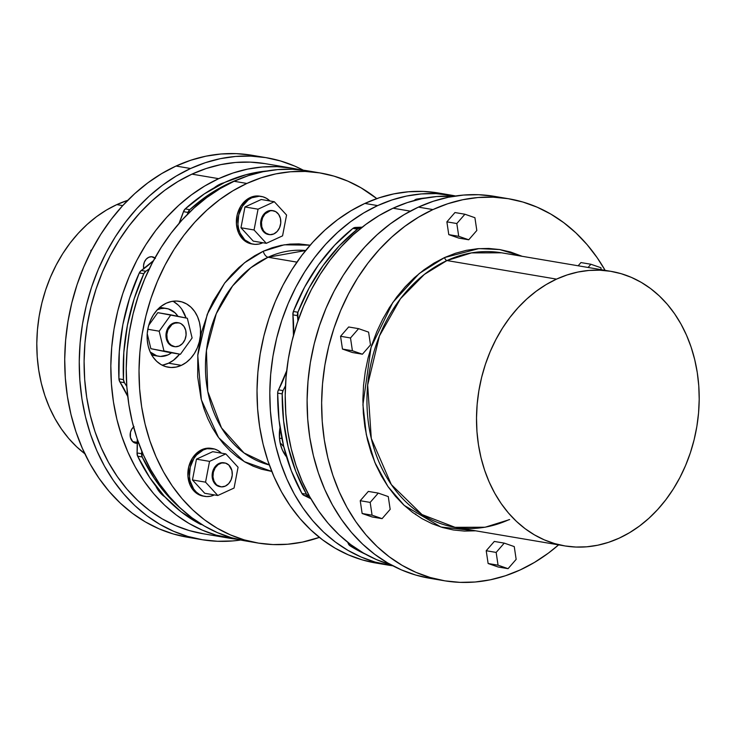 <?xml version="1.0" encoding="UTF-8"?>
<svg xmlns="http://www.w3.org/2000/svg" width="736" height="736" viewBox="0 0 736 736"><rect width="100%" height="100%" fill="white"/><g stroke="black" fill="none" stroke-linecap="round" stroke-linejoin="round"><path stroke-width="1.1" d="M522.174 256.303L510.554 252.016L499.762 249.559L488.741 248.455L477.6 248.713L466.458 250.323L455.409 253.285L444.562 257.554L434.028 263.102L423.899 269.864L414.276 277.785L405.251 286.782L396.925 296.774L389.353 307.657L382.628 319.332L376.804 331.688L371.938 344.595L368.083 357.944L365.277 371.606L363.538 385.434L362.885 399.308L363.326 413.089L364.863 426.641L367.466 439.843L371.128 452.557L375.811 464.674L381.45 476.063L388.01 486.625L395.425 496.257L403.622 504.859L412.519 512.348L422.041 518.668L432.078 523.738L442.548 527.519L453.339 529.975L464.361 531.079L475.649 530.812L440.919 527.022L404.22 505.411L387.909 486.468L374.854 462.456L366.298 434.59L362.931 404.754L371.064 347.309L392.785 302.478L419.235 273.507L444.562 257.554A2.907 1.555 -114.7 0 0 446.964 260.553L424.332 274.436L400.476 298.724L379.436 335.947L367.66 385.011L371.294 438.481L391.322 484.582L421.967 514.547L455.032 527.316L485.144 527.224L509.625 519.57M522.164 256.303L499.707 249.55L478.86 248.612L444.562 257.554A2.907 1.555 65.3 0 0 446.964 260.553L471.445 252.899L501.547 252.807A139.214 110.446 99.6 0 0 446.964 260.553L556.526 279.119A139.214 110.446 -80.4 0 1 611.119 271.372A139.214 110.446 -80.4 0 1 699.126 392.849A139.214 110.446 -80.4 0 1 619.188 538.145A139.214 110.446 -80.4 0 1 564.604 545.882A139.214 110.446 -80.4 0 1 476.588 424.414A139.214 110.446 -80.4 0 1 556.526 279.119L446.964 260.553A139.214 110.446 99.6 0 0 367.025 405.84A139.214 110.446 99.6 0 0 455.032 527.316C473.174 530.306 491.179 527.749 509.064 519.634M85.422 454.195L76.71 446.853L68.678 438.426L61.419 428.996L54.988 418.655L49.459 407.496L44.878 395.628L41.299 383.171L38.741 370.236L37.232 356.96L36.8 343.464L37.435 329.875L39.137 316.324L41.897 302.947L45.669 289.874L50.434 277.224L56.138 265.126L62.726 253.681L70.141 243.018L78.31 233.238L87.142 224.425L96.563 216.66L106.49 210.036L116.812 204.608L127.77 200.312A139.214 110.446 99.6 0 0 116.812 204.608L122.719 205.611L116.812 204.608A139.214 110.446 99.6 0 0 38.217 322.635A139.214 110.446 99.6 0 0 84.824 453.744M190.578 168.507A193.688 153.658 -80.4 0 1 266.524 157.734A193.688 153.658 -80.4 0 1 303.324 170.191L294.777 166.115L280.508 160.963L265.797 157.614L250.783 156.106L235.603 156.455L220.414 158.654L205.353 162.684L190.578 168.507L176.042 166.042L190.578 168.507L176.217 176.06L162.408 185.279L149.298 196.07L137.006 208.334L125.644 221.95L115.331 236.79L106.159 252.696L98.228 269.542L91.595 287.141L86.342 305.33L82.515 323.941L80.141 342.792L79.258 361.698L79.865 380.475L81.954 398.949L85.514 416.935L90.5 434.268L96.867 450.782L104.567 466.302L113.51 480.7L123.611 493.819L134.78 505.549L146.906 515.761L159.878 524.363L173.558 531.272L187.827 536.434L202.538 539.773L217.552 541.282L232.732 540.932L240.654 540.022A193.688 153.658 -80.4 0 1 201.811 539.654A193.688 153.658 -80.4 0 1 79.359 370.65A193.688 153.658 -80.4 0 1 190.578 168.507M266.524 157.734L251.997 155.268A193.688 153.658 99.6 0 0 176.042 166.042L161.681 173.604L147.881 182.822L134.771 193.614L122.47 205.878L111.118 219.494L100.804 234.324L91.632 250.24L83.692 267.076L77.068 284.676L71.815 302.864L67.979 321.476L65.614 340.326L64.722 359.232L65.329 378.01L67.418 396.483L70.978 414.478L75.964 431.811L82.34 448.316L90.031 463.846L98.974 478.234L109.084 491.363L120.253 503.084L132.379 513.296L145.342 521.898L159.022 528.816L173.291 533.968L188.002 537.317M508.907 198.803L494.38 196.346A193.688 153.658 99.6 0 0 418.425 207.12L432.952 209.576A193.688 153.658 -80.4 0 1 508.907 198.803A193.688 153.658 -80.4 0 1 605.139 270.36L597.209 257.766L587.107 244.637L575.938 232.916L563.804 222.704L550.841 214.102L537.16 207.184L522.891 202.032L508.18 198.683L493.166 197.174L477.986 197.524L462.797 199.723L447.736 203.752L432.952 209.576L418.425 207.12L433.21 201.296L448.261 197.266L463.459 195.068L478.63 194.718L493.644 196.227M558.624 544.87A193.688 153.658 -80.4 0 1 520.14 569.958L505.356 575.782L490.305 579.812L475.106 582.01L459.936 582.36L444.921 580.851L430.201 577.502L415.941 572.35L402.261 565.432L389.289 556.83L377.163 546.618L365.994 534.897L355.893 521.769L346.95 507.38L339.25 491.85L332.884 475.346L327.888 458.013L324.337 440.018L322.239 421.544L321.641 402.767L322.524 383.861L324.898 365.01L328.725 346.398L333.978 328.21L340.612 310.61L348.542 293.774L357.714 277.858L368.028 263.028L379.39 249.412L391.681 237.148L404.791 226.357L418.591 217.138L432.952 209.576A193.688 153.658 -80.4 0 0 321.742 411.728A193.688 153.658 -80.4 0 0 444.185 580.732A193.688 153.658 -80.4 0 0 520.14 569.958L534.502 562.396L548.302 553.178L558.624 544.87M273.148 210.717L272.329 210.579A12.107 9.605 99.6 0 0 267.582 211.26L268.401 211.398A12.107 9.605 -80.4 0 1 273.148 210.717A12.107 9.605 -80.4 0 1 280.802 221.288A12.107 9.605 -80.4 0 1 273.847 233.919L270.084 234.692L266.478 233.634L263.58 230.902L261.832 226.918L261.501 222.29L262.623 217.709L265.052 213.882L270.259 210.781L272.164 210.616L275.77 211.674L278.668 214.406L280.416 218.39L280.747 223.026L279.616 227.599L277.196 231.426L273.847 233.919A12.107 9.605 -80.4 0 1 269.1 234.591A12.107 9.605 -80.4 0 1 261.446 224.029A12.107 9.605 -80.4 0 1 268.401 211.398L267.582 211.26L269.45 210.643L273.203 210.781M224.646 462.907L223.827 462.769A12.107 9.605 99.6 0 0 219.08 463.441L219.898 463.579A12.107 9.605 -80.4 0 1 224.646 462.907A12.107 9.605 -80.4 0 1 232.291 473.469A12.107 9.605 -80.4 0 1 225.345 486.1L221.582 486.873L217.976 485.824L216.402 484.647L214.038 481.224L212.971 476.827L213.376 472.126L215.188 467.848L218.132 464.628L221.757 462.962L225.52 463.11L228.832 465.042L231.914 470.571L232.245 475.208L231.113 479.789L228.694 483.616L225.345 486.1A12.107 9.605 -80.4 0 1 220.598 486.772A12.107 9.605 -80.4 0 1 212.943 476.21A12.107 9.605 -80.4 0 1 219.898 463.579L219.08 463.441L220.947 462.824L224.701 462.972M178.48 322.782L177.661 322.644A12.107 9.605 99.6 0 0 172.914 323.316L173.733 323.454A12.107 9.605 -80.4 0 1 178.48 322.782A12.107 9.605 -80.4 0 1 186.134 333.344A12.107 9.605 -80.4 0 1 179.179 345.975L175.416 346.757L171.81 345.699L168.912 342.967L167.164 338.983L166.833 334.346L167.955 329.765L171.966 324.502L175.6 322.837L179.354 322.984L181.102 323.739L184 326.462L185.748 330.455L186.079 335.082L184.948 339.664L182.528 343.491L179.179 345.975A12.107 9.605 -80.4 0 1 174.432 346.647A12.107 9.605 -80.4 0 1 166.778 336.085A12.107 9.605 -80.4 0 1 173.733 323.454L171.157 324.364L168.213 327.584L166.4 331.872L165.996 336.564L167.063 340.961L169.427 344.384L174.607 346.619M261.28 196.429L259.762 196.172A24.214 19.21 99.6 0 0 250.268 197.524L251.786 197.782A24.214 19.21 -80.4 0 1 261.28 196.429A24.214 19.21 -80.4 0 1 269.946 200.974L266.515 198.343L263.028 196.834L259.311 196.227L251.786 197.782L248.262 199.87L242.374 206.31L238.749 214.884L237.94 224.278L238.648 228.832L240.065 233.064L244.812 239.908L251.436 243.772L255.153 244.37L258.952 244.058L262.872 242.733A24.214 19.21 -80.4 0 1 262.678 242.825A24.214 19.21 -80.4 0 1 253.184 244.168A24.214 19.21 -80.4 0 1 237.884 223.045A24.214 19.21 -80.4 0 1 251.786 197.782L250.268 197.524L246.753 199.622L240.865 206.052L237.24 214.627L236.431 224.02L238.556 232.806L240.635 236.541L246.431 242.006L252.43 244.021M212.768 448.62L211.26 448.362A24.214 19.21 99.6 0 0 201.765 449.705L203.274 449.963A24.214 19.21 -80.4 0 1 212.768 448.62A24.214 19.21 -80.4 0 1 221.444 453.164L218.012 450.524L214.516 449.015L207.009 448.73L203.274 449.963L196.586 454.94L193.872 458.5L190.247 467.066L189.437 476.459L190.146 481.013L193.642 488.989L196.3 492.09L199.438 494.445L202.934 495.954L206.65 496.561L210.45 496.239L214.369 494.923A24.214 19.21 -80.4 0 1 214.176 495.006A24.214 19.21 -80.4 0 1 204.682 496.358A24.214 19.21 -80.4 0 1 189.373 475.235A24.214 19.21 -80.4 0 1 203.274 449.963L201.765 449.705L198.242 451.803L192.363 458.243L188.738 466.808L187.928 476.201L190.054 484.987L192.133 488.732L197.929 494.187L203.927 496.211M137.365 443.311A9.08 7.204 -80.4 0 1 135.884 443.256A9.08 7.204 -80.4 0 1 130.244 436.522A9.08 7.204 -80.4 0 1 133.584 427M132.692 441.6L137.356 442.391L132.692 441.6M143.759 268.769A9.08 7.204 -80.4 0 1 148.718 257.296L146.206 259.164L144.394 262.034L143.548 265.466L143.796 268.944M415.518 514.51L415.84 513.995M393.052 208.214L410.311 211.14L393.052 208.214L379.141 215.538L365.764 224.471L353.059 234.922L341.154 246.799L330.151 259.992L320.16 274.362L311.273 289.782L303.591 306.093L297.169 323.141L292.072 340.768L288.365 358.791L286.065 377.053L285.209 395.37L285.798 413.558L287.822 431.462L291.272 448.886L296.102 465.676L302.275 481.666L309.727 496.708L318.394 510.655L328.182 523.37L339.002 534.722L350.75 544.622L363.308 552.957L376.565 559.654L391.018 564.825A187.634 148.856 99.6 0 1 285.209 395.775A187.634 148.856 99.6 0 1 393.052 208.214A187.634 148.856 99.6 0 1 453.468 196.3L436.669 196.54L421.958 198.674L407.367 202.575L393.052 208.214M214.231 187.79A33.414 26.505 -80.4 0 1 220.009 184.184L214.231 187.79M165.03 497.021A33.414 26.505 -80.4 0 1 155.839 486.146L158.212 490.222L165.03 497.021M161.681 494.325L162.739 494.5L161.681 494.325M263.267 251.243A5.814 3.11 -114.7 0 0 268.06 257.241L250.81 267.738L232.604 285.927L216.274 313.702L206.439 350.52L207.745 391.386L221.49 427.864L244.002 452.944L269.321 464.959A108.946 86.434 99.6 0 1 205.445 367.724A108.946 86.434 99.6 0 1 268.06 257.241L296.921 262.126L268.06 257.241A5.814 3.11 65.3 0 1 263.267 251.243L254.757 255.714L246.578 261.179L238.814 267.573L231.527 274.841L224.793 282.909L213.256 301.125L208.546 311.098L201.508 332.313L197.837 354.504L197.671 376.832L201.02 398.434L203.973 408.71L207.745 418.49L212.308 427.69L217.608 436.218L223.588 443.992L230.212 450.938L237.397 456.992L245.079 462.088L253.184 466.182L261.639 469.237L271.786 471.436L244.361 461.665L218.592 437.607L201.351 399.804L197.763 355.396L207.221 314.355L224.609 283.158L244.435 262.816L263.267 251.243L284.234 244.803L310.132 245.198L298.936 243.892L289.947 244.104L280.95 245.401L272.026 247.793L263.267 251.243M157.412 309.709A24.214 19.21 -80.4 0 1 166.612 308.494A24.214 19.21 -80.4 0 1 177.965 316.333L174.984 312.754L168.36 308.899L164.643 308.292L160.844 308.605L157.118 309.838M171.543 352.783A24.214 19.21 -80.4 0 1 168.01 354.89L171.543 352.783M179.17 354.734A115 91.236 -80.4 0 1 179.216 354.08L179.17 354.734M162.03 365.13A33.414 26.505 99.6 0 0 168.572 363.188L181.36 365.36A33.414 26.505 -80.4 0 1 168.259 367.218A33.414 26.505 -80.4 0 1 147.136 338.063A33.414 26.505 -80.4 0 1 166.318 303.186L161.46 306.084L157.081 310.058L153.336 314.971L150.392 320.62L148.341 326.793L147.274 333.252L147.218 339.756L148.194 346.049L150.153 351.882L153.024 357.043L156.694 361.33L161.028 364.578L165.848 366.657L170.973 367.494L176.217 367.052L181.36 365.36L186.217 362.462L190.596 358.487L194.341 353.574L197.294 347.926L199.336 341.752L200.413 335.294L200.459 328.79L199.484 322.497L197.524 316.664L194.654 311.503L190.983 307.216L186.659 303.968L181.838 301.889L176.704 301.052L171.47 301.493L166.318 303.186A33.414 26.505 -80.4 0 1 179.418 301.328A33.414 26.505 -80.4 0 1 200.542 330.482A33.414 26.505 -80.4 0 1 181.36 365.36L168.572 363.188L173.429 360.29L179.63 354.154A33.414 26.505 99.6 0 1 168.572 363.188L163.429 364.89M246.864 183.448A187.634 148.856 -80.4 0 1 320.445 173.006A187.634 148.856 -80.4 0 1 376.795 198.61L361.063 187.827L347.815 181.13L333.988 176.134L319.737 172.896L305.192 171.433L290.49 171.773L275.77 173.898L261.188 177.808L246.864 183.448L234.076 181.277L246.864 183.448L232.953 190.762L219.586 199.695L206.88 210.156L194.966 222.033L183.963 235.216L173.972 249.596L165.094 265.006L157.403 281.318L150.981 298.365L145.894 315.992L142.177 334.024L139.886 352.277L139.021 370.594L139.61 388.792L141.634 406.686L145.084 424.111L149.914 440.901L156.087 456.9L163.539 471.942L172.206 485.88L181.994 498.594L192.814 509.956L204.562 519.846L217.12 528.181L230.377 534.879L244.196 539.874L258.456 543.113L273.001 544.576L287.702 544.235L302.422 542.101L319.387 537.39A187.634 148.856 -80.4 0 1 257.747 542.993A187.634 148.856 -80.4 0 1 139.122 379.27A187.634 148.856 -80.4 0 1 246.864 183.448M320.445 173.006L307.657 170.844A187.634 148.856 99.6 0 0 234.076 181.277L248.4 175.637L262.982 171.736L277.702 169.602L292.404 169.262L306.949 170.724M305.661 250.507A108.946 86.434 99.6 0 0 268.06 257.241L305.661 250.507M286.552 456.918A33.414 26.505 -80.4 0 1 280.011 427.515L279.441 437.892L280.416 444.185L282.376 450.027L286.552 456.918M377.651 205.602A187.634 148.856 -80.4 0 1 451.223 195.169A187.634 148.856 -80.4 0 1 455.529 195.978L435.97 193.596L421.268 193.927L406.557 196.061L391.966 199.962L377.651 205.602L364.863 203.44L377.651 205.602L363.731 212.925L350.364 221.858L337.658 232.309L325.754 244.196L314.75 257.379L304.759 271.75L295.872 287.169L288.181 303.48L281.759 320.528L276.672 338.155L272.964 356.178L270.664 374.44L269.808 392.757L270.397 410.946L272.421 428.849L275.862 446.274L280.701 463.064L286.874 479.062L294.326 494.104L302.984 508.042L312.772 520.757L323.601 532.11L335.34 542.009L347.907 550.344L361.164 557.042L374.983 562.037L392.858 565.809A187.634 148.856 -80.4 0 1 388.525 565.156A187.634 148.856 -80.4 0 1 269.91 401.433A187.634 148.856 -80.4 0 1 377.651 205.602M451.223 195.169L438.435 193.007A187.634 148.856 99.6 0 0 364.863 203.44L379.178 197.8L393.769 193.899L408.48 191.765L423.182 191.424L437.736 192.887M352.912 228.408L357.448 229.172A5.814 4.609 -80.4 0 1 358.423 228.574L353.887 227.81A5.814 4.609 99.6 0 0 352.912 228.408A184.607 146.455 99.6 0 0 293.37 311.475L297.905 312.248L297.905 320.951A105.92 84.033 -80.4 0 0 297.445 315.624A5.814 4.609 -80.4 0 1 297.905 312.248A184.607 146.455 -80.4 0 1 357.448 229.172L339.241 245.916L323.021 265.641L309.138 287.914L297.905 312.248L293.37 311.475L292.919 314.852L293.443 335.487A105.92 84.033 99.6 0 0 292.919 314.852L297.445 315.624L292.919 314.852A5.814 4.609 99.6 0 1 293.37 311.475L304.603 287.141L318.486 264.877L334.705 245.152L352.912 228.408L357.448 229.172A5.814 4.609 99.6 0 1 358.423 228.574A5.814 4.609 -80.4 0 1 360.116 228.197A5.814 4.609 99.6 0 0 358.423 228.574L353.887 227.81A5.814 4.609 99.6 0 0 352.912 228.408M229.558 538.218A187.634 148.856 -80.4 0 0 237.305 539.267L216.007 535.1L202.188 530.104L188.931 523.406L176.373 515.071L164.625 505.172L153.806 493.819L144.017 481.105L135.35 467.158L127.898 452.125L121.725 436.126L116.895 419.336L113.445 401.911L111.421 384.008L110.832 365.82L111.697 347.502L113.988 329.24L117.705 311.218L122.792 293.59L129.214 276.543L136.896 260.231L145.783 244.812L155.774 230.442L166.778 217.258L178.692 205.372L191.388 194.92L204.764 185.987L218.675 178.664A187.634 148.856 -80.4 0 1 292.256 168.231A187.634 148.856 -80.4 0 1 299.911 169.795L291.548 168.112L277.003 166.658L262.301 166.989L247.581 169.124L232.99 173.024L218.675 178.664L191.94 174.138L218.675 178.664A187.634 148.856 -80.4 0 0 110.934 374.495A187.634 148.856 -80.4 0 0 229.558 538.218L202.823 533.692A187.634 148.856 99.6 0 1 84.198 369.969A187.634 148.856 99.6 0 1 191.94 174.138L178.029 181.461L164.652 190.385L151.947 200.845L140.042 212.722L129.039 225.915L119.048 240.286L110.161 255.696L102.47 272.007L96.057 289.064L90.96 306.682L87.253 324.714L84.953 342.976L84.097 361.284L84.686 379.482L86.71 397.376L90.151 414.81L94.99 431.6L101.163 447.589L108.615 462.631L117.282 476.578L127.07 489.284L137.89 500.646L149.638 510.536L162.196 518.871L175.453 525.568L189.272 530.564L203.522 533.802M292.256 168.231L265.512 163.705A187.634 148.856 99.6 0 0 191.94 174.138L206.255 168.498L220.846 164.597L235.557 162.463L250.258 162.122L264.813 163.585M488.124 563.509L498.125 566.987L508.061 568.67L498.06 565.193L496.156 552.423L504.252 543.122L494.307 541.438L486.211 550.73L488.124 563.509L498.06 565.193L488.124 563.509L498.125 566.987L508.061 568.67L516.157 559.369L508.061 568.67L498.06 565.193L496.156 552.423L486.211 550.73L496.156 552.423L504.252 543.122L514.252 546.59L516.157 559.369L514.252 546.59L504.252 543.122L494.307 541.438L486.211 550.73L488.124 563.509M360.235 500.719L362.14 513.498L372.14 516.966L382.085 518.65L372.076 515.182L370.171 502.403L378.267 493.102L388.268 496.579L390.172 509.358L382.085 518.65L372.14 516.966L362.14 513.498L372.076 515.182L362.14 513.498L360.235 500.719L370.171 502.403L360.235 500.719L368.322 491.418L378.267 493.102L368.322 491.418L360.235 500.719M348.652 326.977L340.566 336.278L342.47 349.057L352.47 352.526L362.416 354.209L352.406 350.741L350.502 337.962L358.598 328.661L368.598 332.138L370.502 344.908L362.416 354.209L352.47 352.526L342.47 349.057L352.406 350.741L342.47 349.057L340.566 336.278L350.502 337.962L340.566 336.278L348.652 326.977L358.598 328.661L348.652 326.977M454.968 212.548L446.881 221.849L448.785 234.628L458.786 238.096L468.731 239.789L458.786 238.096L448.785 234.628L458.721 236.311L456.817 223.532L464.913 214.231L474.913 217.709L476.818 230.488L468.731 239.789L458.721 236.311L448.785 234.628L446.881 221.849L456.817 223.532L446.881 221.849L454.968 212.548L464.913 214.231L454.968 212.548M580.952 262.568L578.146 265.788L580.952 262.568L590.898 264.252L600.898 267.72L601.192 269.698L600.898 267.72L590.898 264.252L580.952 262.568M251.27 155.149L236.247 153.64L221.076 153.99L205.887 156.188L190.826 160.218L176.042 166.042A193.688 153.658 99.6 0 0 64.823 368.193A193.688 153.658 99.6 0 0 187.275 537.197A193.688 153.658 99.6 0 0 194.58 538.209M253.23 241.104L240.976 227.764L244.968 206.963L261.234 199.502L274.307 201.719L261.234 199.502L244.968 206.963L258.051 209.18L244.968 206.963L240.976 227.764L254.049 229.982L266.312 243.322L253.23 241.104L240.976 227.764L254.049 229.982L266.312 243.322L282.569 235.851L286.571 215.05L274.307 201.719L258.051 209.18L254.049 229.982L258.051 209.18L274.307 201.719L286.571 215.05L282.569 235.851L266.312 243.322L253.23 241.104M204.728 493.286L192.464 479.955L196.466 459.154L212.732 451.683L225.805 453.9L212.732 451.683L196.466 459.154L209.548 461.371L196.466 459.154L192.464 479.955L205.546 482.163L192.464 479.955L204.728 493.286L217.801 495.503L204.728 493.286M150.144 351.964L156.768 355.828L160.485 356.436L168.01 354.89A24.214 19.21 -80.4 0 1 158.516 356.233A24.214 19.21 -80.4 0 1 150.236 352.056M167.33 352.075L150.871 348.68L147.237 333.675L150.871 348.68L180.412 354.283L192.105 337.971L187.34 318.256L157.798 312.653L170.872 314.87L159.178 331.191L147.807 329.259L159.178 331.191L163.944 350.897L180.412 354.283L167.33 352.075M148.746 325.284L157.798 312.653L148.746 325.284M211.352 448.371L205.5 448.472L201.765 449.705A24.214 19.21 99.6 0 0 187.864 474.978A24.214 19.21 99.6 0 0 203.173 496.101L204.682 496.358M259.854 196.19L254.003 196.291L250.268 197.524A24.214 19.21 99.6 0 0 236.366 222.787A24.214 19.21 99.6 0 0 251.675 243.92L253.184 244.168M376.446 563.104L362.195 559.866L348.376 554.87L335.119 548.173L322.561 539.838L310.813 529.948L299.984 518.586L290.196 505.88L281.538 491.933L274.086 476.891L267.913 460.902L263.074 444.112L259.633 426.678L257.609 408.784L257.02 390.586L257.876 372.278L260.176 354.016L263.884 335.984L268.971 318.366L275.393 301.309L283.084 284.998L291.971 269.588L301.962 255.217L312.966 242.024L324.87 230.147L337.576 219.687L350.943 210.763L364.863 203.44A187.634 148.856 99.6 0 0 257.122 399.271A187.634 148.856 99.6 0 0 375.737 562.994A187.634 148.856 99.6 0 0 382.168 563.896M134.044 426.641L131.836 429.051L130.474 432.271L130.438 437.497L132.747 441.655L135.231 443.1L138.046 443.21M155.425 258.391L151.542 256.717L148.718 257.296A9.08 7.204 -80.4 0 1 152.278 256.8A9.08 7.204 -80.4 0 1 154.928 257.968M224.066 182.74L220.009 184.184A33.414 26.505 -80.4 0 1 224.066 182.74M201.37 524.501L181.295 511.952L164.404 496.349L149.748 477.627L137.65 456.2L137.071 452.953L137.264 439.153A105.92 84.033 99.6 0 1 137.071 452.953A5.814 4.609 99.6 0 0 137.65 456.2A184.607 146.455 99.6 0 0 200.054 524.087L201.554 524.345L200.054 524.087A5.814 4.609 99.6 0 0 201.167 524.474L201.977 524.612M127.76 396.483L119.885 381.92L118.928 378.838L119.287 351.698L122.857 324.604L129.582 298.163L139.297 272.955L141.312 270.48L153.474 260.627A105.92 84.033 99.6 0 1 141.312 270.48A5.814 4.609 99.6 0 0 139.297 272.955A184.607 146.455 99.6 0 0 118.928 378.838L123.464 379.601L123.814 352.461L127.392 325.376L134.108 298.936L143.833 273.718L145.848 271.253L149.316 268.769A105.92 84.033 -80.4 0 1 145.848 271.253L141.312 270.48L145.848 271.253A5.814 4.609 -80.4 0 0 143.833 273.718L139.297 272.955L143.833 273.718A184.607 146.455 -80.4 0 0 123.464 379.601L118.928 378.838A5.814 4.609 99.6 0 0 119.885 381.92L124.421 382.683L123.464 379.601A5.814 4.609 -80.4 0 0 124.421 382.683A105.92 84.033 -80.4 0 1 126.822 386.538L124.421 382.683L119.885 381.92A105.92 84.033 99.6 0 1 127.76 396.483M238.16 179.483A184.607 146.455 -80.4 0 0 189.75 209.659A5.814 4.609 -80.4 0 0 188.011 212.428L183.476 211.664L188.011 212.428A105.92 84.033 -80.4 0 1 187.34 214.443L189.75 209.659L185.214 208.895A5.814 4.609 99.6 0 0 183.476 211.664A105.92 84.033 99.6 0 1 179.041 223.385L183.476 211.664L185.214 208.895L204.323 193.89L224.793 182.399L246.164 174.68L266.938 170.982A184.607 146.455 99.6 0 0 185.214 208.895L189.75 209.659L208.858 194.663L229.328 183.172L238.179 179.474M182.197 509.79L168.94 497.113L154.284 478.4L142.186 456.973L141.754 451.104A105.92 84.033 -80.4 0 1 141.606 453.726L137.071 452.953L141.606 453.726A5.814 4.609 -80.4 0 0 142.186 456.973L137.65 456.2L142.186 456.973A184.607 146.455 -80.4 0 0 182.197 509.781M151.782 355.092L153.539 355.258M245.668 540.951L231.408 537.703L217.589 532.708L204.341 526.019L191.774 517.675L180.026 507.785L169.206 496.423L159.418 483.718L150.751 469.77L143.299 454.728L137.126 438.739L132.296 421.949L128.846 404.515L126.822 386.621L126.242 368.432L127.098 350.115L129.389 331.853L133.106 313.821L138.193 296.203L144.615 279.156L152.306 262.844L161.184 247.425L171.175 233.054L182.178 219.862L194.092 207.984L206.798 197.533L220.165 188.6L234.076 181.277A187.634 148.856 99.6 0 0 126.334 377.108A187.634 148.856 99.6 0 0 244.959 540.831A187.634 148.856 99.6 0 0 251.381 541.742M172.859 301.254A33.414 26.505 99.6 0 1 186.042 317.998L181.866 309.332M178.195 305.054L173.871 301.806M360.934 228.206L355.58 227.433A5.814 4.609 99.6 0 0 353.887 227.81A5.814 4.609 99.6 0 1 355.58 227.433A105.92 84.033 99.6 0 0 362.241 227.157L355.58 227.433L360.116 228.197A105.92 84.033 -80.4 0 0 360.934 228.206M310.868 498.723A105.92 84.033 99.6 0 0 304.042 495.411A5.814 4.609 99.6 0 1 301.935 493.46L306.47 494.224L301.935 493.46A184.607 146.455 99.6 0 1 277.665 393.134A5.814 4.609 99.6 0 1 278.493 389.832L283.029 390.595L278.493 389.832A105.92 84.033 99.6 0 0 286.7 370.742L277.886 391.423L277.665 393.134L282.201 393.898A5.814 4.609 -80.4 0 1 283.029 390.595A105.92 84.033 -80.4 0 0 285.485 385.728L283.029 390.595L282.201 393.898L283.572 420.826L288.153 446.899L295.844 471.546L306.47 494.224L309.7 496.671A105.92 84.033 -80.4 0 0 308.568 496.184A5.814 4.609 -80.4 0 1 306.47 494.224A184.607 146.455 -80.4 0 1 282.201 393.898L277.665 393.134L279.036 420.054L283.618 446.126L291.309 470.773L301.935 493.46L304.042 495.411L311.107 498.852M365.544 554.226L350.06 545.808A5.814 4.609 99.6 0 1 348.229 543.481L349.545 543.702L348.229 543.481A105.92 84.033 99.6 0 0 347.751 542.303L350.06 545.808L353.068 546.314L350.06 545.808A184.607 146.455 99.6 0 0 365.534 554.217M416.742 199.106L418.582 199.419L416.742 199.106L414.184 200.532A5.814 4.609 99.6 0 1 416.742 199.106A184.607 146.455 99.6 0 1 425.914 197.92L416.742 199.106M304.042 495.411L308.568 496.184L304.042 495.411M159.85 492.366A33.414 26.505 99.6 0 0 160.531 491.961L159.85 492.366M283.765 446.706L280.094 442.713L283.765 446.706M279.459 438.122L281.934 438.546L279.459 438.122M180.412 354.283L163.944 350.897L159.178 331.191L170.872 314.87L187.34 318.256L192.105 337.971L180.412 354.283M178.535 322.846L172.914 323.316A12.107 9.605 99.6 0 0 165.968 335.947A12.107 9.605 99.6 0 0 173.622 346.509L174.432 346.647M234.066 488.042L238.068 467.24L225.805 453.9L209.548 461.371L205.546 482.163L217.801 495.503L234.066 488.042L238.068 467.24L225.805 453.9L209.548 461.371L205.546 482.163L217.801 495.503L234.066 488.042M220.763 486.735L215.593 484.509L213.219 481.086L212.161 476.689L213.311 469.752L215.731 465.934L219.08 463.441A12.107 9.605 99.6 0 0 212.134 476.072A12.107 9.605 99.6 0 0 219.779 486.634L220.598 486.772M269.275 234.554L264.095 232.318L261.731 228.896L260.664 224.508L261.068 219.806L262.881 215.519L267.582 211.26A12.107 9.605 99.6 0 0 260.636 223.891A12.107 9.605 99.6 0 0 268.29 234.453L269.1 234.591M430.385 578.386L415.674 575.037L401.405 569.885L387.725 562.976L374.762 554.364L362.627 544.152L351.458 532.432L341.357 519.312L332.414 504.914L324.723 489.394L318.348 472.88L313.361 455.547L309.801 437.561L307.712 419.088L307.105 400.301L307.998 381.395L310.362 362.554L314.198 343.942L319.452 325.744L326.076 308.145L334.015 291.309L343.178 275.393L353.492 260.562L364.854 246.946L377.145 234.683L390.264 223.891L404.064 214.673L418.425 207.12A193.688 153.658 99.6 0 0 307.206 409.262A193.688 153.658 99.6 0 0 429.658 578.266L444.185 580.732M91.503 250.479L90.841 250.369L90.73 251.979L90.841 250.369L91.503 250.479M91.954 249.614L90.841 250.369L91.954 249.614M619.188 538.145L629.51 532.708L639.437 526.084L648.858 518.328L657.69 509.514L665.859 499.726L673.274 489.063L679.862 477.627L685.566 465.52L690.331 452.87L694.103 439.797L696.863 426.42L698.565 412.878L699.2 399.289L698.768 385.784L697.259 372.508L694.701 359.582L691.122 347.125L686.541 335.257L681.012 324.098L674.581 313.748L667.322 304.318L659.29 295.89L650.578 288.549L641.258 282.366L631.424 277.398L621.166 273.691L610.595 271.29L599.803 270.204L588.892 270.452L577.972 272.035L567.152 274.933L556.526 279.119L546.204 284.547L536.286 291.18L526.856 298.936L518.024 307.749L509.855 317.529L502.449 328.192L495.852 339.636L490.148 351.734L485.383 364.384L481.611 377.458L478.86 390.834L477.149 404.386L476.514 417.974L476.946 431.471L478.455 444.746L481.013 457.682L484.592 470.138L489.173 482.006L494.702 493.166L501.133 503.507L508.392 512.937L516.424 521.364L525.136 528.706L534.465 534.888L544.29 539.856L554.548 543.564L565.119 545.974L575.92 547.05L586.822 546.802L597.742 545.22L608.571 542.322L619.188 538.145M588.092 267.472L590.898 264.252L588.092 267.472M468.731 239.789L476.818 230.488L474.913 217.709L464.913 214.231L456.817 223.532L458.721 236.311L468.731 239.789M370.502 344.908L368.598 332.138L358.598 328.661L350.502 337.962L352.406 350.741L362.416 354.209L370.502 344.908M388.268 496.579L378.267 493.102L370.171 502.403L372.076 515.182L382.085 518.65L390.172 509.358L388.268 496.579M501.547 252.807L611.119 271.372M166.612 308.494L159.666 307.317M388.525 565.156L375.737 562.994M257.747 542.993L244.959 540.831M158.516 356.233L151.57 355.056M201.811 539.654L187.275 537.197M455.032 527.316L564.604 545.882"/></g></svg>
